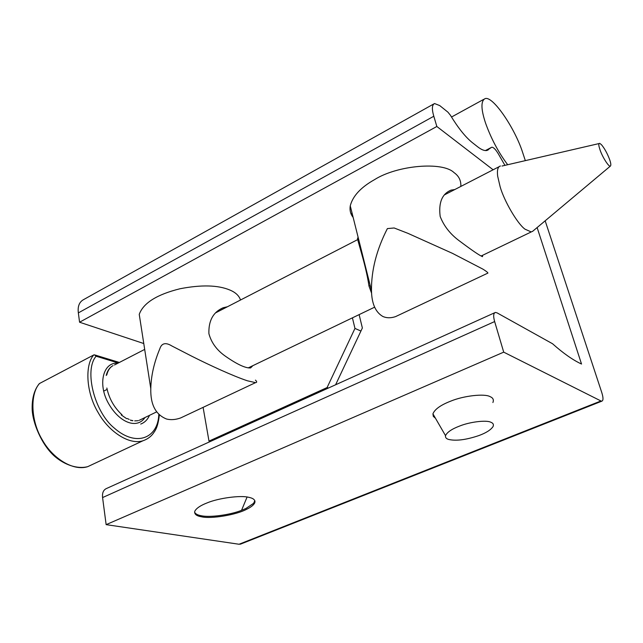 <?xml version="1.0" encoding="UTF-8"?>
<svg xmlns="http://www.w3.org/2000/svg" width="643" height="643" viewBox="0 0 643 643"><rect width="100%" height="100%" fill="white"/><g stroke="black" fill="none" stroke-linecap="round" stroke-linejoin="round"><path stroke-width="0.96" d="M601.43 144.667L599.782 143.389C598.802 143.124 598.561 144.217 599.075 146.676L600.144 150.229C602.748 157.712 609.331 167.791 610.48 166.007C611.155 165.122 610.826 162.824 609.476 159.118C607.129 153.082 604.444 148.268 601.43 144.667M500.463 166.007C497.875 166.65 496.943 170.033 497.666 176.166L500.141 186.8C504.16 200.994 517.422 223.764 524.993 229.173L531.222 231.946L532.806 231.175M112.919 365.682C109.583 367.555 107.349 370.818 106.216 375.464M121.254 414.96L126.655 418.665M130.465 420.257L132.458 420.747M156.562 411.922L139.306 420.281M145.029 417.46C137.007 429.645 118.706 422.732 107.678 401.931C97.8 383.276 103.443 361.8 117.854 363.239M118.328 362.998L96.112 356.222L94.384 354.807L93.749 354.952C84.804 364.846 85.945 392.535 98.178 412.605C108.434 431.172 128.777 445.245 142.883 440.801L87.713 466.665C77.305 469.31 64.493 464.905 54.366 456.064C41.843 444.924 32.48 423.014 32.15 408.819C31.973 398.17 34.32 389.819 39.207 383.758L39.561 383.477C30.076 393.516 30.462 420.763 42.47 440.166C52.501 458.154 73.029 471.44 87.713 466.665L92.913 464.23M106.465 389.73L103.732 391.105M93.749 354.952L39.561 383.477M248.632 497.296C240.747 495.134 218.403 498.06 206.95 502.971C200.455 505.494 196.412 508.227 194.829 511.177C194.098 514.095 196.404 515.983 201.749 516.843C211.266 519.062 236.222 514.81 246.124 509.529C250.786 507.359 253.672 505.109 254.789 502.778C255.52 500.061 253.471 498.237 248.632 497.296M194.588 512.222C195.496 513.998 197.827 515.188 201.572 515.79C209.739 517.639 230.339 514.898 241.535 510.341L245.939 508.484L253.599 503.324L254.821 500.656M490.786 422.226C486.462 419.919 470.049 421.816 459.632 426.044C451.78 429.018 447.078 432.233 445.527 435.673C445.213 437.425 446.186 438.671 448.452 439.394C455.871 441.178 466.014 439.9 478.882 435.568C486.06 432.932 490.778 429.934 493.036 426.59C493.912 424.557 493.157 423.102 490.786 422.226M492.892 402.518C494.001 399.809 493.052 397.848 490.046 396.618C484.589 393.444 463.716 395.694 450.55 401.208C440.632 405.074 434.756 409.286 432.924 413.851L433.318 416.391L435.472 418.255M359.124 314.62L362.371 327.986L335.606 384.779M494.555 312.811L106.722 488.407C103.475 489.741 102.092 492.795 102.583 497.569L106.135 524.64L239.051 544.251L241.326 543.817M239.051 544.251L600.948 400.967L503.71 352.147L494.644 321.564C493.149 316.211 493.398 313.165 495.407 312.426L497.055 312.86L552.53 343.74C563.364 353.369 573.034 360.136 581.529 364.034L537.122 227.558M525.331 160.637L522.711 152.68C514.93 128.102 492.393 94.955 484.902 98.709C480.787 101.168 480.988 109.262 485.521 122.998C491.139 138.671 498.526 152.576 507.689 164.721M545.168 220.806L601.768 392.519C603.383 397.687 603.391 400.581 601.792 401.184L240.305 544.219M600.948 400.967L601.792 401.184M106.135 524.64L503.71 352.147M252.86 365.666L250.609 367.925C245.602 368.31 237.323 364.485 225.765 356.455C217.037 350.459 211.418 342.88 208.911 333.717C208.445 320.728 213.195 312.072 223.161 307.748L227.429 306.751M358.304 237.998L357.982 238.167C355.378 235.378 365.554 262.344 368.986 286.079L371.614 293.288M482.435 255.384L482.539 256.645C479.847 255.697 472.34 250.601 460.01 241.358C450.558 234.518 443.951 226.232 440.19 216.498C438.422 202.649 442.046 193.856 451.065 190.127L454.754 189.564M486.968 273.524L487.916 273.082C487.828 272.463 486.14 271.137 482.853 269.112L452.487 253.366L407.855 233.305L394.143 227.976L387.383 228.595C376.573 249.701 371.276 270.373 371.477 290.612C371.718 303.584 375.496 312.201 382.818 316.452C386.62 318.14 390.872 318.197 395.574 316.613L402.839 313.189M460.822 186.438C461.168 180.635 458.901 176.021 454.03 172.605C442.553 161.305 397.117 165.259 374.499 179.662C360.852 187.322 352.766 196.051 350.25 205.848C349.567 210.341 350.531 214.183 353.144 217.39M255.464 380.126C257.063 381.677 257.071 382.521 255.512 382.649L247.386 380.785C233.57 376.243 209.457 365.136 191.767 356.206L171.89 345.982C167.574 343.33 162.06 341.529 159.737 348.988C154.055 362.612 151.073 375.85 150.792 388.685C150.398 404.543 155.646 414.655 166.553 419.027C170.925 420.104 175.635 419.734 180.691 417.926L188.399 414.293M240.514 300.008C239.075 295.676 235.475 292.324 229.712 289.969C217.881 285.05 201.331 284.64 180.064 288.739C156.892 294.494 143.285 303.038 139.242 314.387L140.447 322.111M352.42 317.843L354.96 328.428L360.932 331.041M354.96 328.428L327.094 387.56L328.42 388.026M493.125 169.784L436.838 126.486L433.808 116.246C431.718 109.117 431.959 104.881 434.523 103.539L439.699 105.565L447.954 112.187L450.438 115.282C458.137 127.941 465.411 137.031 472.251 142.561L477.604 146.765C481.43 149.739 484.525 150.976 486.888 150.462L491.485 147.376L485.417 150.566M504.932 165.364L498.196 153.605C495.584 149.353 493.462 147.223 491.823 147.223L491.485 147.376M433.808 116.246L78.35 312.892L79.571 322.223L143.775 343.539M203.1 407.357L208.991 441.098L210.414 441.46M78.35 312.892C77.538 306.373 79.29 301.945 83.614 299.598L433.615 104.045M436.838 126.486L79.571 322.223M327.094 387.56L208.991 441.098M96.112 356.222C83.815 370.231 94.577 412.308 114.277 428.069C136.139 447.391 157.921 438.317 158.813 414.59M241.535 510.341L247.089 497.031M102.583 497.569L494.644 321.564M368.986 286.079L370.199 285.484M352.091 213.179L350.998 213.757M488.455 149.723L487.217 150.374M599.043 143.566L502.006 166.039M532.508 231.432L610.48 166.007M114.454 364.991L144.683 349.406M215.743 312.779L357.363 239.775M444.635 194.781L499.048 166.73M531.222 231.946L481.141 256.002M374.62 307.177L248.222 367.892M149.514 415.306C147.657 419.558 144.812 422.443 140.962 423.97L140.713 424.067M130.593 419.983L131.011 420.12M132.201 420.458L132.9 420.618M134.7 420.868L137.305 420.779M137.747 420.707L138.366 420.57M113.039 365.61C109.969 367.274 107.879 370.376 106.77 374.917M106.851 388.026C109.101 398.612 114.165 407.533 122.033 414.815M127.346 418.529L129.211 419.445M119.373 362.459L95.1 355.032M142.883 440.801C147.247 439.29 150.679 436.87 153.171 433.535C155.124 430.585 157.792 428.053 159.335 415.081M254.789 502.778L254.596 501.733M254.998 501.283L254.612 501.837M254.403 502.151L253.599 503.324M445.527 435.673L432.924 413.851M483.665 99.392L451.499 117.034M223.161 307.748L219.641 309.572M451.065 190.127L448.002 191.71M371.477 290.612L350.25 205.848M150.792 388.685L139.242 314.387M180.691 417.926L255.512 382.649M395.574 316.613L487.916 273.082"/></g></svg>

